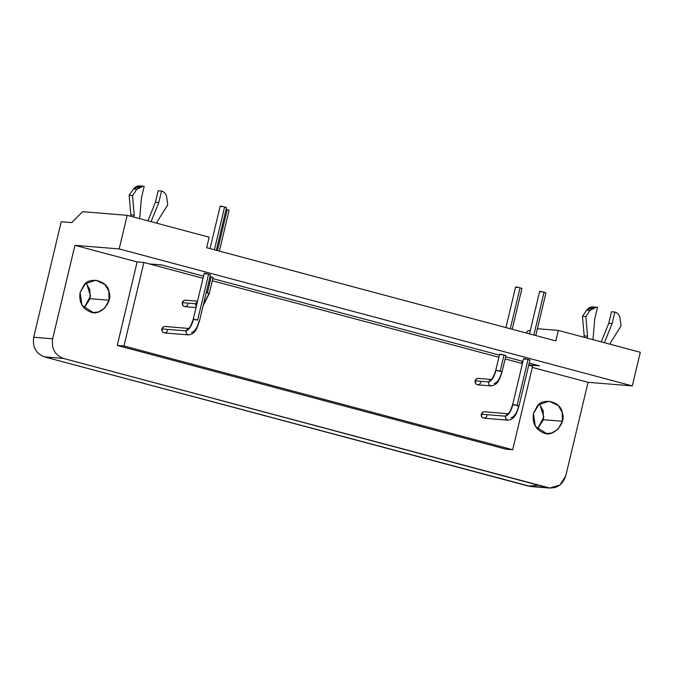 <?xml version="1.0" encoding="UTF-8"?>
<svg xmlns="http://www.w3.org/2000/svg" width="674" height="674" viewBox="0 0 674 674"><rect width="100%" height="100%" fill="white"/><g stroke="black" fill="none" stroke-linecap="round" stroke-linejoin="round"><path stroke-width="1.01" d="M86.104 283.131L89.853 289.71L90.08 298.692L109.036 300.233L108.809 291.244L105.051 284.655L95.885 280.199L85.387 283.703L80.105 292.508L82.034 305.389L93.256 312.542L98.556 311.944L104.815 308.035L109.036 300.233L90.08 298.692L84.073 308.077L90.51 295.928L86.584 283.661M539.427 404.147L543.177 410.727L543.404 419.708L562.36 421.25L562.141 412.261L558.384 405.672L549.209 401.207L538.72 404.72L533.429 413.524L535.358 426.398L546.58 433.559L551.88 432.961L558.139 429.052L562.36 421.25L543.404 419.708L537.405 429.085L543.834 416.945L539.908 404.678M611.495 311.759L608.748 323.309L612.118 323.579L614.865 312.028L611.495 311.759L614.865 312.028C617.755 312.972 619.473 315.044 620.046 318.254L621.04 325.963L610.711 342.392L610.265 344.279L610.711 342.392L621.04 325.963L620.046 318.254C619.473 315.044 617.755 312.972 614.865 312.028L612.118 323.579L604.401 342.712L612.118 323.579L608.748 323.309L601.259 341.87L608.748 323.309L611.495 311.759M592.977 339.662L594.754 318.945L597.509 307.395C594.544 306.771 592.101 307.732 590.163 310.276L585.832 316.569L587.568 336.208L587.113 338.095L587.568 336.208L584.198 335.938L583.886 337.236L584.198 335.938L587.568 336.208L585.832 316.569L582.462 316.291L584.198 335.938L582.462 316.291L585.832 316.569L590.163 310.276L586.793 310.006L582.462 316.291L586.793 310.006L590.163 310.276L596.364 307.201L597.509 307.395L594.754 318.945L592.977 339.662M596.364 307.201L592.994 306.923L586.793 310.006C588.731 307.462 591.174 306.502 594.139 307.125M220.887 206.134L223.995 206.8M216.329 250.281L226.498 207.609L224.602 206.96L214.399 249.768L224.602 206.96L225.588 207.238M224.602 206.96C220.036 205.89 219.193 205.823 222.075 206.75M540.337 291.412L543.446 292.078M535.779 335.559L545.948 292.887L544.053 292.238L533.85 335.045L544.053 292.238L545.03 292.516M544.053 292.238C539.486 291.168 538.644 291.101 541.525 292.027M219.379 251.099L229.101 210.288L227.214 209.639L217.458 250.585L227.214 209.639L226.599 209.488M227.214 209.639L228.191 209.917M516.318 286.989L519.435 287.655M512.215 329.274L521.937 288.464L520.042 287.815L510.285 328.76L520.042 287.815L521.019 288.093M520.042 287.815C515.475 286.745 514.633 286.677 517.514 287.604M158.171 190.742L155.416 202.293L158.786 202.571L161.541 191.012L158.171 190.742L161.541 191.012C164.422 191.955 166.149 194.028 166.714 197.238L167.708 204.947L157.387 221.375L156.941 223.263L157.387 221.375L167.708 204.947L166.714 197.238C166.149 194.028 164.422 191.955 161.541 191.012L158.786 202.571L151.077 221.695L158.786 202.571L155.416 202.293L147.935 220.861L155.416 202.293L158.171 190.742M139.653 218.646L141.43 197.937L144.177 186.378C141.22 185.754 138.777 186.723 136.839 189.268L132.508 195.553L134.236 215.191L133.789 217.079L134.236 215.191L130.866 214.922L130.562 216.219L130.866 214.922L134.236 215.191L132.508 195.553L129.138 195.275L130.866 214.922L129.138 195.275L132.508 195.553L136.839 189.268L133.469 188.99L129.138 195.275L133.469 188.99L136.839 189.268L143.04 186.184L144.177 186.378L141.43 197.937L139.653 218.646M143.04 186.184L139.67 185.906L133.469 188.99C135.407 186.445 137.85 185.485 140.807 186.108M195.131 319.864C192.25 318.937 193.093 319.004 197.659 320.066L208.586 274.175C204.028 273.105 203.186 273.037 206.059 273.964C203.86 273.332 203.649 273.164 205.452 273.45L210.465 274.79M197.659 320.066L193.497 319.19C191.458 326.452 188.88 330.344 185.78 330.875L186.572 333.992L188.408 334.885L186.572 333.992L185.78 330.875C188.88 330.344 191.458 326.452 193.497 319.19L193.236 319.215C191.264 325.104 189.706 328.187 188.535 328.449L164.962 326.469L163.9 326.587L161.802 328.929L162.602 332.046L164.431 332.939L188.408 334.885C195.831 334.051 197.17 327.556 199.546 320.714L210.465 274.79L208.586 274.175L197.659 320.066M199.285 320.731C197.246 327.994 194.668 331.886 191.559 332.417M188.619 328.406L185.78 330.875L161.802 328.929L185.78 330.875L188.619 328.406M514.582 405.141C511.701 404.215 512.543 404.282 517.11 405.344L528.037 359.444C523.479 358.383 522.636 358.315 525.509 359.242C523.31 358.61 523.1 358.442 524.903 358.728L529.916 360.068L528.037 359.444L517.11 405.344L518.736 406.009L512.948 404.467C510.909 411.73 508.331 415.622 505.23 416.153L506.022 419.27L507.859 420.163L506.022 419.27L505.23 416.153C508.331 415.622 510.909 411.73 512.948 404.467L512.687 404.484C510.715 410.382 509.156 413.465 507.985 413.726L484.412 411.738L483.351 411.865L481.253 414.207L482.053 417.316L483.881 418.209L507.859 420.163C515.281 419.329 516.621 412.833 518.997 405.992L529.933 360.101M518.736 406.009C516.697 413.272 514.119 417.164 511.01 417.695M508.07 413.684L505.23 416.153L481.253 414.207L505.23 416.153L508.07 413.684M203.118 305.735L209.26 293.569L206.236 292.634L207.373 292.92L211.198 276.854L210.069 276.567L213.068 277.469M209.26 293.569L213.094 277.503L211.198 276.854L207.373 292.92L208.999 293.594L203.422 304.454M197.019 303.325L195.494 303.73L196.201 306.754L195.494 303.73L197.019 303.325M197.533 301.177L185.375 300.191L184.314 300.309L182.216 302.651L195.494 303.73L197.474 301.43L195.494 303.73L182.216 302.651L183.016 305.769L184.853 306.662L196.008 307.571M497.673 370.885C494.792 369.959 495.634 370.034 500.201 371.096L504.026 355.029C499.459 353.96 498.617 353.892 501.498 354.819C499.291 354.187 499.089 354.019 500.892 354.305L505.904 355.645L504.026 355.029L500.201 371.096L501.827 371.762L496.039 370.22C494 377.474 491.422 381.374 488.321 381.905L489.113 385.014L490.95 385.907L489.113 385.014L488.321 381.905C491.422 381.374 494 377.474 496.039 370.22L495.778 370.237C493.815 376.134 492.247 379.209 491.085 379.479L478.203 378.367L477.141 378.485L475.052 380.827L475.844 383.944L477.681 384.829L490.95 385.907C498.381 385.081 499.712 378.586 502.096 371.745L505.921 355.678M501.827 371.762C499.788 379.024 497.21 382.916 494.109 383.447M491.169 379.437L488.321 381.905L475.052 380.827L488.321 381.905L491.169 379.437M532.586 366.252L512.695 449.743L505.955 449.196L512.695 449.743L123.991 345.973L117.251 345.433L505.955 449.196L117.251 345.433L123.991 345.973L143.882 262.481L137.142 261.933L117.251 345.433L137.142 261.933L143.882 262.481L123.991 345.973L512.695 449.743L532.586 366.252L528.711 365.215L532.586 366.252M522.443 363.539L505.146 358.922L522.443 363.539M498.87 357.254L212.318 280.755L498.87 357.254M202.992 278.261L143.882 262.481L202.992 278.261M480.832 382.369C479.677 384.879 478.018 385.402 475.844 383.944C474.429 381.627 474.867 379.807 477.141 378.485M188.004 304.201C186.85 306.712 185.19 307.234 183.016 305.769C181.601 303.46 182.039 301.64 184.314 300.309M487.041 415.748C485.887 418.259 484.218 418.781 482.053 417.316C480.638 415.007 481.067 413.187 483.351 411.865M167.59 330.471C166.436 332.981 164.768 333.504 162.602 332.046C161.187 329.729 161.617 327.909 163.9 326.587M521.625 363.32L522.131 361.188L521.625 363.32M161.406 264.89L149.181 263.905L161.406 264.89L203.497 276.129L161.406 264.89M538.265 485.187L528.61 486.131L44.417 356.875C35.933 353.547 32.36 347.009 33.7 337.261L61.224 221.738L33.7 337.261L52.656 338.803L33.7 337.261C32.36 347.009 35.933 353.547 44.417 356.875L63.373 358.416L547.566 487.673L528.61 486.131L547.566 487.673C556.53 488.995 562.605 485.036 565.789 475.777L588.057 382.31L632.296 385.899L588.057 382.31L532.3 367.423L588.057 382.31L565.789 475.777L559.976 485.01L549.79 488.069L63.373 358.416C54.889 355.08 51.317 348.542 52.656 338.803L74.924 245.328L119.163 248.925L127.175 215.318L82.531 211.687L71.756 222.589L61.224 221.738L71.756 222.589L82.531 211.687L127.175 215.318L209.159 237.197L206.657 247.703L555.814 340.909L558.316 330.412L537.414 328.71L558.316 330.412L640.3 352.291L558.316 330.412L555.814 340.909L206.657 247.703L209.159 237.197L127.175 215.318L119.163 248.925L632.296 385.899L640.3 352.291L632.296 385.899L119.163 248.925L74.924 245.328L137.142 261.933L74.924 245.328L52.656 338.803C51.317 348.542 54.889 355.08 63.373 358.416L44.417 356.875L530.826 486.535M528.146 330.648L530.236 330.816L528.146 330.648L525.889 332.922L528.146 330.648M212.824 278.623L499.383 355.114L212.824 278.623M505.652 356.79L522.948 361.407L505.652 356.79M529.225 363.084L539.495 365.822L528.778 364.954L539.495 365.822L529.225 363.084M533.429 413.524L537.245 406.161C542.958 397.003 561.375 401.915 562.301 412.85C566.691 422.699 553.346 437.611 544.145 433.138C535.653 429.81 532.081 423.272 533.429 413.524M80.105 292.508L83.913 285.153C89.634 275.986 108.051 280.898 108.977 291.842C113.367 301.691 100.022 316.595 90.813 312.121C82.329 308.793 78.757 302.255 80.105 292.508M220.179 206.101L210.052 248.613M539.63 291.379L529.503 333.891M515.618 286.956L505.938 327.598M204.171 273.315L193.236 319.215M523.622 358.593L512.687 404.484M499.603 354.17L495.778 370.237M550.009 488.094L531.045 486.552"/></g></svg>
